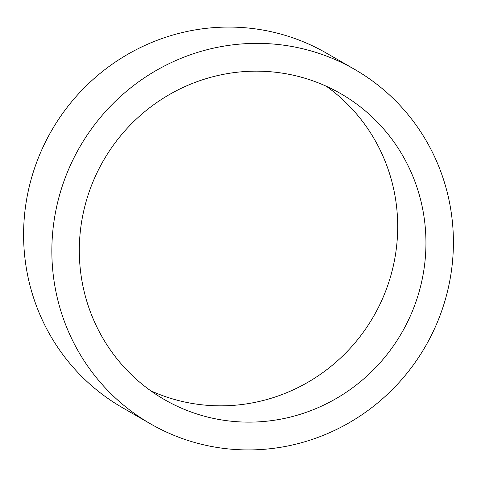<?xml version="1.0" encoding="UTF-8"?>
<svg xmlns="http://www.w3.org/2000/svg" width="477" height="477" viewBox="0 0 477 477"><rect width="100%" height="100%" fill="white"/><g stroke="black" fill="none" stroke-linecap="round" stroke-linejoin="round"><path stroke-width="0.72" d="M202.844 415.783A176.556 172.233 120 0 0 411.401 313.556A176.556 172.233 120 0 0 340.828 93.707A176.556 172.233 120 0 0 302.406 77.512A176.556 172.233 120 0 0 93.85 179.74A176.556 172.233 120 0 0 164.422 399.589A176.556 172.233 120 0 0 202.844 415.783M150.69 390.758A176.556 172.233 120 0 0 174.594 399.487A176.556 172.233 120 0 0 379.68 304.875A176.556 172.233 120 0 0 326.31 86.242M150.452 423.814L122.201 407.525A204.52 199.517 -60 0 1 40.444 152.849A204.52 199.517 -60 0 1 282.038 34.427A204.52 199.517 -60 0 1 326.548 53.185L354.799 69.475A204.52 199.517 -60 0 1 436.556 324.151A204.52 199.517 -60 0 1 194.962 442.573A204.52 199.517 -60 0 1 150.452 423.814A204.52 199.517 -60 0 1 68.7 169.138A204.52 199.517 -60 0 1 310.288 50.723A204.52 199.517 -60 0 1 354.799 69.475"/></g></svg>
